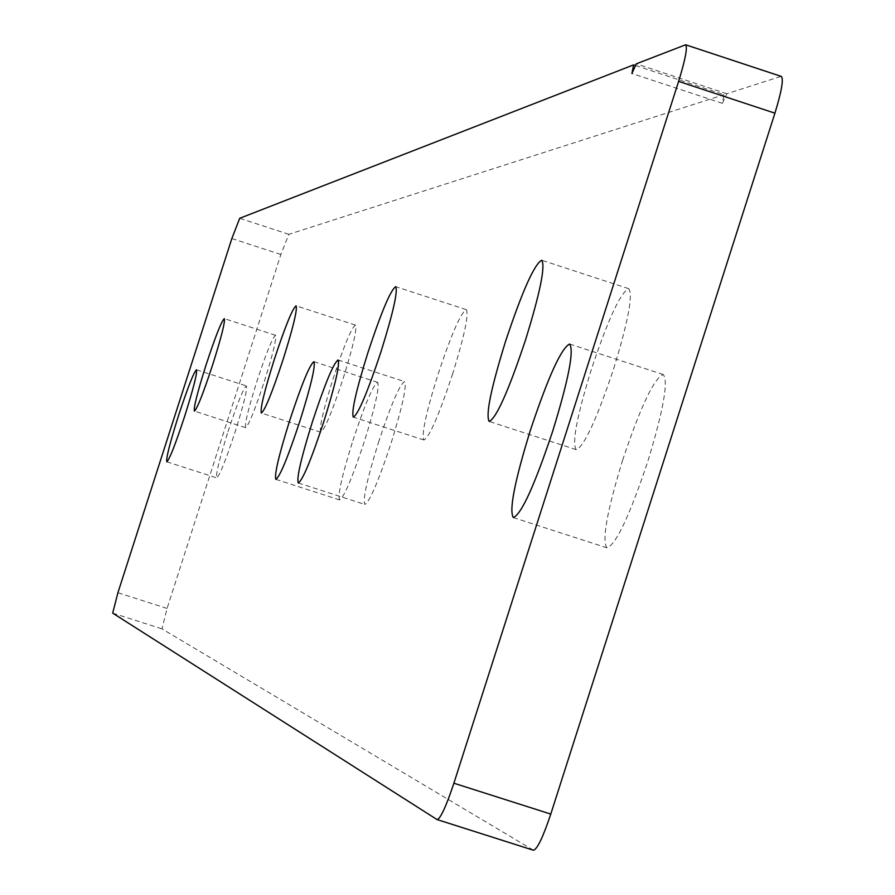 <?xml version="1.0" encoding="UTF-8"?>
<svg xmlns="http://www.w3.org/2000/svg" width="895" height="895" viewBox="0 0 895 895"><rect width="100%" height="100%" fill="white"/><g stroke="black" fill="none" stroke-linecap="round" stroke-linejoin="round"><path stroke-width="0.67" stroke-dasharray="4.47 3.36" d="M352.854 440.676C364.813 404.551 373.058 385.096 377.6 382.322C379.704 386.606 375.296 406.341 364.354 441.515C352.306 477.852 344.049 497.318 339.597 499.902C337.538 495.394 341.946 475.659 352.854 440.676M378.451 442.533C390.958 404.764 399.673 384.447 404.574 381.583C406.934 386.103 402.403 406.722 391.003 443.439C378.384 481.443 369.669 501.771 364.858 504.433C362.553 499.678 367.084 479.049 378.451 442.533M622.618 460.231C640.574 406.621 654.122 378.048 663.262 374.513C668.565 381.348 663.352 410.525 647.622 462.044C629.453 516.124 615.905 544.719 606.978 547.829C601.731 540.535 606.955 511.336 622.618 460.231M228.024 431.636C237.309 403.466 243.418 388.229 246.382 385.924C247.49 389.146 243.708 404.562 235.061 432.14C225.73 460.433 219.611 475.681 216.702 477.874C215.628 474.507 219.398 459.09 228.024 431.636M343.154 378.473C353.077 346.678 357.172 328.879 355.449 325.086C351.478 327.749 344.016 345.66 333.041 378.831C323.151 410.481 319.045 428.28 320.734 432.24C324.639 429.757 332.112 411.834 343.154 378.473M613.646 368.74C628.167 321.45 633.19 294.757 628.737 288.682C620.615 292.24 608.141 319.202 591.304 369.545C576.85 416.499 571.815 443.204 576.201 449.659C584.144 446.482 596.629 419.509 613.646 368.74M452.434 374.546C464.382 336.005 468.991 314.38 466.284 309.636C460.746 312.735 451.248 334.54 437.789 375.072C425.897 413.367 421.276 435.015 423.939 440.004C429.365 437.163 438.863 415.336 452.434 374.546M264.361 381.304C272.975 353.805 276.7 338.455 275.537 335.256C272.472 337.616 266.24 353.055 256.843 381.572C248.239 408.959 244.514 424.308 245.644 427.642C248.665 425.405 254.896 409.966 264.361 381.304M635.696 65.559L723.954 94.691L722.366 103.339L726.863 93.751L780.787 76.444L685.122 44.817M726.863 93.751L636.267 63.847M533.331 850.172L162.006 628.883L167.063 608.432L280.862 254.482L288.861 234.311L723.954 94.691M231.861 238.529L280.862 254.482M167.063 608.432L117.916 592.714M288.861 234.311L239.715 218.29M112.692 613.12L162.006 628.883M313.91 361.669L377.6 382.322M338.064 360.003L404.574 381.583M569.679 344.038L663.262 374.513M196.508 369.78L246.382 385.924M355.449 325.086L296.088 305.799M628.737 288.682L541.755 260.255M466.284 309.636L395.713 286.657M275.537 335.256L224.321 318.642M245.644 427.642L194.405 411.096M423.939 440.004L353.357 417.171M576.201 449.659L489.207 421.455M320.734 432.24L261.351 413.054M166.794 461.798L216.702 477.874M513.35 517.601L606.978 547.829M298.303 482.976L364.858 504.433M275.873 479.362L339.597 499.902M722.366 103.339L631.915 73.491"/><path stroke-width="1.34" d="M300.026 420.717C311.024 385.532 315.644 365.854 313.91 361.669C309.759 364.589 301.716 384.123 289.767 420.292C278.815 455.286 274.183 474.976 275.873 479.362C279.945 476.655 287.989 457.11 300.026 420.717M323.777 421.713C335.245 384.962 340.01 364.399 338.064 360.003C333.578 363.012 325.086 383.429 312.59 421.243C301.167 457.781 296.413 478.355 298.303 482.976C302.7 480.19 311.192 459.761 323.777 421.713M552.674 431.256C568.526 379.704 574.198 350.627 569.679 344.038C561.378 347.864 548.277 376.627 530.366 430.327C514.591 481.476 508.908 510.564 513.35 517.601C521.449 514.211 534.55 485.437 552.674 431.256M184.784 415.918C193.465 388.318 197.381 372.946 196.508 369.78C193.779 372.175 187.782 387.468 178.519 415.649C169.86 443.126 165.955 458.508 166.794 461.798C169.468 459.538 175.465 444.233 184.784 415.918M283.256 359.063C293.224 327.246 297.498 309.491 296.088 305.799C292.452 308.574 285.158 326.563 274.206 359.768C264.271 391.428 259.986 409.194 261.351 413.054C264.92 410.458 272.225 392.457 283.256 359.063M525.499 340.044C540.11 292.721 545.525 266.128 541.755 260.255C534.36 264.07 522.266 291.188 505.474 341.621C490.919 388.609 485.493 415.224 489.207 421.455C496.423 418.043 508.517 390.902 525.499 340.044M381.102 351.377C393.106 312.825 397.984 291.255 395.713 286.657C390.667 289.913 381.415 311.829 367.979 352.406C356.02 390.735 351.142 412.326 353.357 417.171C358.302 414.161 367.543 392.234 381.102 351.377M212.719 364.601C221.378 337.091 225.249 321.764 224.321 318.642C221.49 321.081 215.382 336.576 205.995 365.126C197.37 392.513 193.499 407.84 194.405 411.096C197.18 408.78 203.288 393.285 212.719 364.601M533.498 850.25L437.028 819.551L112.692 613.12L117.916 592.714L231.861 238.529L239.715 218.29L633.626 64.876L631.915 73.491L636.267 63.847L685.637 44.784C687.651 47.469 685.301 59.674 678.611 81.389L453.888 783.214L550.783 814.081C543.097 837.026 537.336 849.087 533.498 850.25L437.331 819.652M633.626 64.876L635.696 65.559M780.787 76.444L781.369 76.433C783.718 79.23 781.57 91.48 774.925 113.173L550.783 814.081M437.174 819.619C440.653 818.332 446.225 806.194 453.888 783.214M774.925 113.173L678.611 81.389M781.369 76.433L685.637 44.784"/></g></svg>
